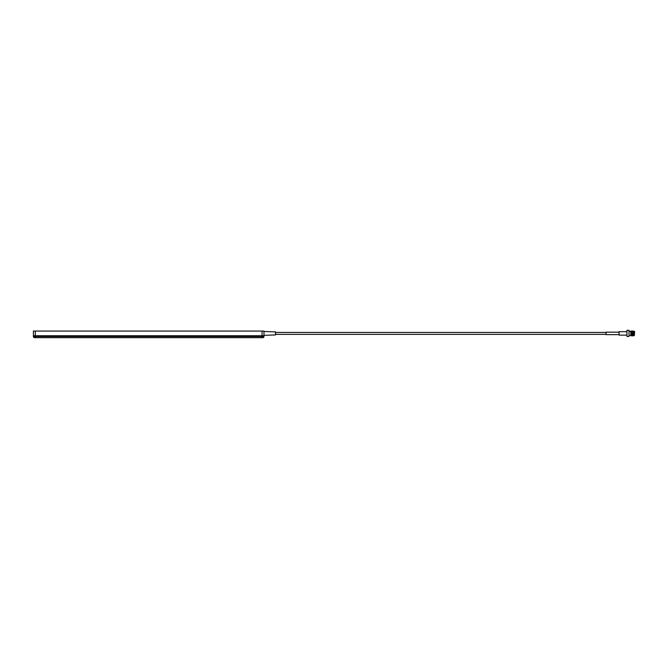 <?xml version="1.0" encoding="UTF-8"?>
<svg xmlns="http://www.w3.org/2000/svg" width="668" height="668" viewBox="0 0 668 668"><rect width="100%" height="100%" fill="white"/><g stroke="black" fill="none" stroke-linecap="round" stroke-linejoin="round"><path stroke-width="1" d="M33.4 336.513L263.977 336.513A1.152 1.152 0 0 1 262.825 337.674L34.552 337.674A1.152 1.152 0 0 1 33.4 336.513L263.977 336.513A1.152 1.152 0 0 1 262.825 337.674A1.152 1.152 0 0 0 263.977 336.513L263.977 335.745L33.4 335.745L33.4 336.513M35.32 331.061L35.32 335.745L33.4 335.745L33.4 331.061L263.977 331.061L263.977 336.513M263.977 331.061L263.977 335.745L262.056 335.745L262.056 337.674M634.6 331.562L634.408 335.445L634.6 331.562M630.951 335.829L630.759 331.178L630.951 335.829L631.26 333.791M629.031 330.326L629.031 336.48L629.031 330.326L626.951 330.326L626.951 336.48L629.031 336.48M626.951 336.48L626.951 330.326M626.759 331.679L619.077 331.679L619.077 335.136L626.759 335.136M619.077 332.171L606.01 332.171L606.01 334.635L619.077 334.635M263.977 331.487L275.508 331.887L275.508 334.927L263.977 335.328M633.59 331.119L633.514 333.407C633.473 330.284 633.431 330.284 633.389 333.407C633.347 336.53 633.306 336.53 633.264 333.407C633.231 330.284 633.189 330.284 633.147 333.407C633.105 336.53 633.064 336.53 633.022 333.407C633.03 336.53 633.072 336.53 633.114 333.407C633.155 330.284 633.197 330.284 633.239 333.407C633.281 336.53 633.322 336.53 633.356 333.407C633.398 330.284 633.439 330.284 633.481 333.407C633.523 336.53 633.565 336.53 633.606 333.407L633.64 331.47M633.373 331.754L633.439 331.161M633.239 331.754L633.531 331.119M631.853 331.804L631.953 330.986L632.855 331.119L633.055 335.829L632.897 332.105M632.905 333.407C632.938 330.284 632.98 330.284 633.022 333.407C632.955 330.284 632.913 330.284 632.872 333.407C632.863 336.53 632.821 336.53 632.78 333.407C632.788 336.53 632.83 336.53 632.872 333.407C632.83 336.53 632.788 336.53 632.746 333.407C632.738 330.284 632.696 330.284 632.654 333.407C632.671 330.284 632.705 330.284 632.746 333.407M630.951 333.407C630.993 330.284 631.035 330.284 631.068 333.407C631.11 336.53 631.151 336.53 631.193 333.407C631.235 330.284 631.277 330.284 631.318 333.407C631.352 336.53 631.394 336.53 631.435 333.407C631.477 330.284 631.519 330.284 631.561 333.407C631.602 336.53 631.644 336.53 631.678 333.407C631.719 330.284 631.761 330.284 631.803 333.407C631.845 336.53 631.886 336.53 631.928 333.407C631.97 330.284 632.003 330.284 632.045 333.407C632.087 336.53 632.128 336.53 632.17 333.407C632.212 330.284 632.254 330.284 632.295 333.407C632.329 336.53 632.371 336.53 632.412 333.407C632.454 330.284 632.496 330.284 632.538 333.407C632.579 336.53 632.613 336.53 632.654 333.407C632.588 336.53 632.546 336.53 632.504 333.407C632.462 330.284 632.421 330.284 632.379 333.407C632.345 336.53 632.304 336.53 632.262 333.407C632.304 336.53 632.345 336.53 632.379 333.407M632.387 333.023L632.404 332.105M632.17 333.407C632.212 330.284 632.254 330.284 632.295 333.407M632.145 333.023L632.162 332.105M631.068 333.407C631.11 336.53 631.151 336.53 631.193 333.407C631.235 330.284 631.277 330.284 631.318 333.407C631.352 336.53 631.394 336.53 631.435 333.407C631.444 330.284 631.485 330.284 631.527 333.407C631.569 336.53 631.611 336.53 631.652 333.407C631.694 330.284 631.736 330.284 631.769 333.407C631.811 336.53 631.853 336.53 631.895 333.407C631.936 330.284 631.978 330.284 632.02 333.407C632.062 336.53 632.095 336.53 632.137 333.407C632.178 330.284 632.22 330.284 632.262 333.407M631.769 333.407C631.811 336.53 631.853 336.53 631.895 333.407C631.936 330.284 631.978 330.284 632.02 333.407C632.062 336.53 632.095 336.53 632.137 333.407M631.36 331.804L631.836 335.829L631.669 332.105M631.561 333.407C631.602 336.53 631.644 336.53 631.678 333.407C631.719 330.284 631.761 330.284 631.803 333.407C631.845 336.53 631.886 336.53 631.928 333.407M631.293 332.105L631.31 334.71M631.16 333.407C631.202 330.284 631.243 330.284 631.285 333.407C631.327 336.53 631.369 336.53 631.41 333.407C631.369 336.53 631.327 336.53 631.285 333.407M633.281 331.119L633.64 335.829M632.613 331.119L632.88 334.71M632.371 331.119L632.638 334.71M632.12 331.119L632.387 334.71M631.819 331.119L632.145 334.71M631.577 331.119L631.552 334.71M631.527 333.407C631.569 336.53 631.611 336.53 631.652 333.407M631.51 333.791L631.327 331.119L631.21 335.695L631.151 331.119M631.794 334.71L631.703 333.791M632.037 334.71L631.945 333.791M632.062 331.119L632.237 333.791M632.304 331.119L632.487 333.791M632.554 331.119L632.771 334.71M632.796 331.119L632.972 333.791M633.297 335.06L633.464 335.695L633.431 335.06M632.112 335.82L632.287 334.71M632.354 335.82L632.529 334.71M632.838 335.82L633.014 334.71M35.32 337.674L35.32 335.745L262.056 335.745L262.056 331.061M633.832 331.37L634.408 331.37M630.759 331.403L629.223 331.403M606.01 332.447L275.508 332.447M606.01 334.367L275.508 334.367M630.759 335.403L629.223 335.403M633.832 335.445L634.408 335.445"/></g></svg>
